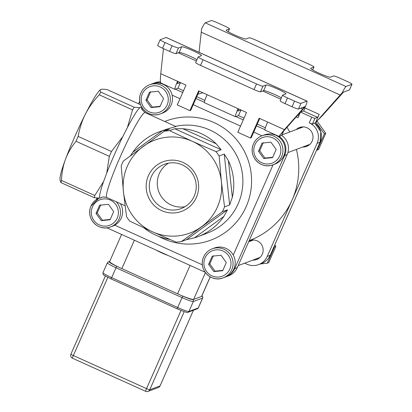 <?xml version="1.0" encoding="UTF-8"?>
<svg xmlns="http://www.w3.org/2000/svg" width="412" height="412" viewBox="0 0 412 412"><rect width="100%" height="100%" fill="white"/><g stroke="black" fill="none" stroke-linecap="round" stroke-linejoin="round"><path stroke-width="0.62" d="M168.575 163.137A23.669 23.448 -110.5 0 0 184.916 206.726M304.411 107.676L305.112 107.995A3.105 0.304 -65.7 0 1 303.469 110.972L300.518 112.074M303.469 110.972L317.544 117.338A3.105 0.304 114.3 0 0 319.187 114.361L315.659 122.359A9.311 0.906 -65.7 0 1 315.051 122.992L312.471 123.955L314.964 118.301A3.105 0.299 -156.2 0 1 311.755 117.178L309.257 122.833A3.105 0.299 23.8 0 0 312.471 123.955M315.813 122.426L342.362 92.571L343.484 92.149L322.684 115.288L315.659 122.359M342.362 92.571A9.311 0.906 -65.7 0 1 345.977 86.494L351.925 84.264A6.211 0.597 -156.2 0 0 351.977 84.223A6.211 0.597 -156.2 0 0 347.089 81.421L340.054 78.239A6.211 0.597 -156.2 0 0 333.627 75.988L330.455 77.178A10.867 1.04 -156.2 0 1 319.697 73.46A10.867 1.04 -156.2 0 1 310.663 68.335A10.867 1.04 -156.2 0 1 310.751 68.263L313.923 67.074A6.211 0.597 -156.2 0 0 313.975 67.032A6.211 0.597 -156.2 0 0 309.088 64.231L255.605 40.041A6.211 0.597 -156.2 0 0 249.178 37.791L246.005 38.98A10.867 1.04 -156.2 0 1 235.247 35.262A10.867 1.04 -156.2 0 1 226.214 30.138A10.867 1.04 -156.2 0 1 226.301 30.066L229.474 28.876A6.211 0.597 -156.2 0 0 229.525 28.835A6.211 0.597 -156.2 0 0 224.638 26.033L217.598 22.851A6.211 0.597 -156.2 0 0 211.176 20.6L205.227 22.83A9.311 0.906 114.3 0 0 201.612 28.907L199.042 52.303M343.484 92.149L349.433 89.919A6.211 0.597 23.8 0 0 349.484 89.878L351.977 84.223M317.544 117.338L314.964 118.301M300.508 112.09L311.755 117.178M296.213 116.931L298 117.739L300.477 112.126M240.969 109.989L238.497 115.597L235.52 116.709A9.311 0.906 -65.7 0 1 235.422 116.714A9.311 0.906 -65.7 0 1 238.069 108.675L198.661 90.851L189.932 110.637L177.263 104.911L185.992 85.119L177.546 81.298A9.311 0.906 -65.7 0 0 174.899 89.337A9.311 0.906 -65.7 0 0 174.997 89.337L177.974 88.22L180.446 82.611M280.165 100.749A6.211 0.597 23.8 0 0 280.114 100.791A6.211 0.597 23.8 0 0 285.001 103.592L292.041 106.775A6.211 0.597 23.8 0 0 298.463 109.025L305.534 106.373L279.125 136.181L284.404 129.636L259.184 118.223L250.455 138.015L237.786 132.288L246.515 112.497L238.069 108.675M298.463 109.025L300.956 103.371A6.211 0.597 -156.2 0 1 294.534 101.12L292.041 106.775M281.401 97.871A10.867 1.04 23.8 0 0 270.972 92.906A10.867 1.04 23.8 0 0 263.634 90.645L260.461 91.835L262.954 86.18A6.211 0.597 -156.2 0 1 256.532 83.935L254.039 89.584A6.211 0.597 23.8 0 0 260.461 91.835M195.715 62.552A6.211 0.597 23.8 0 0 195.664 62.593A6.211 0.597 23.8 0 0 200.551 65.395L254.039 89.584M196.951 59.668A10.867 1.04 23.8 0 0 186.523 54.708A10.867 1.04 23.8 0 0 179.184 52.448L176.012 53.637L178.504 47.983A6.211 0.597 -156.2 0 1 172.082 45.732L169.584 51.387A6.211 0.597 23.8 0 0 176.012 53.637M157.714 45.361A6.211 0.597 23.8 0 0 157.662 45.402A6.211 0.597 23.8 0 0 162.549 48.204L169.584 51.387M285.001 103.592L287.494 97.938L294.534 101.12M287.494 97.938A6.211 0.597 -156.2 0 1 282.606 95.136A6.211 0.597 -156.2 0 1 282.658 95.095L285.83 93.905A10.867 1.04 -156.2 0 0 285.923 93.833A10.867 1.04 -156.2 0 0 276.885 88.709A10.867 1.04 -156.2 0 0 266.126 84.99L262.954 86.18M162.549 48.204L165.042 42.549A6.211 0.597 -156.2 0 1 160.155 39.748A6.211 0.597 -156.2 0 1 160.206 39.706L166.154 37.477L306.909 101.141A9.311 0.906 -65.7 0 1 307.002 101.136A9.311 0.906 -65.7 0 1 305.534 106.373M165.042 42.549L172.082 45.732M178.504 47.983L181.677 46.793A10.867 1.04 -156.2 0 1 192.435 50.511A10.867 1.04 -156.2 0 1 201.473 55.635A10.867 1.04 -156.2 0 1 201.38 55.708L198.208 56.897A6.211 0.597 -156.2 0 0 198.157 56.938L195.664 62.593M200.551 65.395L203.044 59.74L256.532 83.935M203.044 59.74A6.211 0.597 -156.2 0 1 198.157 56.938M307.002 101.136L166.252 37.471A9.311 0.906 114.3 0 0 166.154 37.477M177.546 81.298L160.773 73.712C160.33 78.11 160.268 81.061 160.587 82.565L160.742 82.632A9.311 0.906 114.3 0 0 160.824 82.972L174.899 89.337M160.773 73.712L163.456 48.616M199.212 91.098L190.725 110.344L189.932 110.637M283.693 131.037L281.731 135.481L279.151 136.449A9.311 0.906 -65.7 0 1 279.053 136.449A9.311 0.906 -65.7 0 1 278.97 136.109L279.125 136.181M259.735 118.476L251.248 137.716L250.455 138.015M207.107 94.667A9.311 0.906 114.3 0 0 204.46 102.706L235.422 116.714M300.709 108.181L302.66 109.067L284.404 129.636M267.63 122.045A9.311 0.906 114.3 0 0 264.978 130.084L279.053 136.449M302.66 109.067L304.411 106.796M178.108 81.55A3.105 0.304 114.3 0 0 177.459 83.682A3.105 0.304 114.3 0 0 177.49 83.682L180.399 82.591M238.63 108.928A3.105 0.304 114.3 0 0 237.982 111.06A3.105 0.304 114.3 0 0 238.012 111.055L240.922 109.968M300.956 103.371L306.909 101.141M238.497 115.597L244.043 118.105M257.263 124.084L265.38 127.756M177.974 88.22L183.52 90.728M196.74 96.707L204.857 100.384M168.142 255.502A82.261 81.494 69.5 0 1 156.009 250.012M296.382 149.407A77.605 76.879 69.5 0 1 292.159 199.882A77.605 76.879 69.5 0 1 249.178 240.66M197.832 94.23A77.605 76.879 69.5 0 1 202.925 92.777M287.01 127.298A77.605 76.879 69.5 0 1 289.713 132.015M160.453 81.761A15.522 15.378 -110.5 0 0 155.03 82.73L152.054 83.852M234.057 268.557A6.211 0.597 23.8 0 0 234.696 268.614L284.574 155.53L287.154 154.562A15.522 15.378 -110.5 0 0 281.751 135.44M287.154 154.562L237.276 267.651L234.696 268.614A15.522 15.378 -110.5 0 1 226.07 276.782L228.65 275.819A15.522 15.378 -110.5 0 0 237.276 267.651M186.476 239.676L194.479 237.822L223.912 216.388L227.496 209.796L186.476 239.676L181.378 241.587A55.878 55.352 69.5 0 1 176.125 242.122L152.45 231.791A49.667 49.203 69.5 0 1 123.42 191.534A49.667 49.203 69.5 0 1 143.371 146.296A49.667 49.203 69.5 0 1 192.352 141.321A49.667 49.203 69.5 0 1 221.383 181.584A49.667 49.203 69.5 0 1 201.432 226.821A49.667 49.203 69.5 0 1 152.45 231.791L129.698 221.12A55.878 55.352 69.5 0 1 126.582 216.8L123.42 191.534L121.18 165.923A55.878 55.352 69.5 0 1 123.317 161.066L164.342 131.186A55.878 55.352 69.5 0 1 169.6 130.65L174.693 128.74L221.12 149.741L216.202 143.798L182.897 128.735L174.693 128.74M223.912 216.388A55.878 55.352 69.5 0 1 197.966 236.648A55.878 55.352 69.5 0 1 194.479 237.822M229.638 204.944L232.332 197.297L228.459 160.793L224.236 154.062L229.638 204.944L224.545 206.855A55.878 55.352 69.5 0 1 222.403 211.706L227.496 209.796M228.459 160.793A55.878 55.352 69.5 0 1 232.332 197.297M164.342 131.186L169.435 129.275L162.225 130.831L132.793 152.27L130.377 155.834M132.793 152.27A55.878 55.352 69.5 0 1 158.738 132.005A55.878 55.352 69.5 0 1 162.225 130.831M123.312 190.488A55.878 55.352 69.5 0 1 123.162 189.057M169.754 239.408A55.878 55.352 69.5 0 1 144.02 227.929M182.897 128.735A55.878 55.352 69.5 0 1 216.202 143.798M151.297 176.717A23.669 23.448 69.5 0 1 194.716 178.195A23.669 23.448 69.5 0 1 155.705 202.57A23.669 23.448 69.5 0 1 151.297 176.717M148.402 175.703A26.466 26.219 -110.5 0 0 175.198 212.86A26.466 26.219 -110.5 0 0 193.609 171.114A26.466 26.219 -110.5 0 0 148.402 175.703M101.378 197.611L99.972 198.141L94.312 197.703L60.971 182.619L60.209 181.002L60.023 178.957A49.667 4.826 -65.7 0 1 65.467 159.367A49.667 4.826 -65.7 0 1 85.418 114.129A49.667 4.826 -65.7 0 1 100.374 89.749A49.667 4.826 -65.7 0 1 100.451 89.692M172.108 95.136A15.522 15.378 69.5 0 1 162.555 113.058L160.412 113.861A15.522 15.378 -110.5 0 0 169.363 93.931A15.522 15.378 -110.5 0 0 140.889 92.963A15.522 15.378 -110.5 0 0 160.412 113.861C148.387 118.79 135.177 105.704 140.873 92.973C142.66 89.08 145.544 86.355 149.515 84.795L151.657 83.991A15.522 15.378 69.5 0 1 172.108 95.136L179.998 98.71M120.376 203.631A15.522 15.378 69.5 0 1 112.677 226.147L110.534 226.95A15.522 15.378 -110.5 0 0 116.174 201.731M214.379 248.014A15.522 15.378 69.5 0 1 233.259 255.059A15.522 15.378 69.5 0 1 225.276 277.08L223.134 277.884A15.522 15.378 -110.5 0 0 232.085 257.953A15.522 15.378 -110.5 0 0 203.61 256.985A15.522 15.378 -110.5 0 0 223.134 277.884C211.109 282.812 197.899 269.721 203.595 256.995C205.382 253.102 208.266 250.378 212.237 248.817L214.379 248.014M109.335 156.344L106.718 173.107L103.592 181.527L94.796 195.494L61.45 180.415C61.831 172.51 63.17 165.495 65.467 159.367C67.728 153.223 71.235 147.187 75.988 141.259L109.335 156.344A55.878 5.428 -65.7 0 1 111.477 151.487L78.131 136.403C79.665 128.065 82.096 120.644 85.418 114.129C88.704 107.604 93.303 101.156 99.21 94.796L132.556 109.88L127.375 127.607L122.838 136.557L111.477 151.487M141.491 106.775L139.874 107.666L134.214 107.233L100.873 92.149C99.843 90.728 99.848 89.831 100.894 89.456C101.898 89.059 104.071 89.141 107.414 89.698L140.528 104.679M100.374 89.749L100.894 89.456M132.556 109.88A55.878 5.428 -65.7 0 1 134.214 107.233M94.312 197.703A55.878 5.428 -65.7 0 1 94.796 195.494M99.21 94.796A55.878 5.428 -65.7 0 1 100.873 92.149M60.971 182.619A55.878 5.428 -65.7 0 1 61.45 180.415M125.088 205.763L106.79 197.487A46.566 4.522 -65.7 0 1 121.859 153.197A46.566 4.522 -65.7 0 1 145.168 112.636L175.981 126.572L167.442 128.941L158.738 132.005M75.988 141.259A55.878 5.428 -65.7 0 1 78.131 136.403M221.12 149.741L216.027 151.652A55.878 55.352 69.5 0 1 219.143 155.973L224.236 154.062M181.378 241.587L222.403 211.706M224.545 206.855L221.383 181.584L219.143 155.973M216.027 151.652L192.352 141.321L169.6 130.65M249.111 240.809A10.089 9.996 69.5 0 1 262.506 246.551A10.089 9.996 69.5 0 1 252.819 260.127M309.257 122.833A15.522 15.378 69.5 0 1 317.101 143.335L267.223 256.424A15.522 15.378 69.5 0 1 246.912 264.195L244.671 263.18M296.156 129.6A10.089 9.996 69.5 0 1 312.384 133.462A10.089 9.996 69.5 0 1 302.696 147.038M251.351 240.134A10.089 9.996 -110.5 0 0 249.651 241.422M256.187 258.865A10.089 9.996 -110.5 0 0 258.319 258.715M301.229 127.045A10.089 9.996 -110.5 0 0 299.529 128.333M306.065 145.776A10.089 9.996 -110.5 0 0 308.197 145.632M210.187 276.854L201.545 296.449L193.614 299.426L205.418 272.662M201.545 296.449A15.522 1.488 23.8 0 0 201.674 296.346L210.254 276.89M190.071 265.421L177.557 293.802A15.522 1.488 23.8 0 0 182.047 295.754A15.522 1.488 23.8 0 0 192.723 299.416A15.522 1.488 23.8 0 0 193.614 299.426M177.557 293.802L121.839 268.603L134.358 240.217M121.597 234.443L109.623 261.594A15.522 1.488 23.8 0 0 109.685 261.857A15.522 1.488 23.8 0 0 117.544 266.574A15.522 1.488 23.8 0 0 121.839 268.603M213.401 255.728L209.801 263.891L215.038 271.153L222.84 270.354M221.048 255.275L226.286 262.542L222.686 270.705L213.849 271.601L208.611 264.334L212.211 256.176L221.048 255.275M209.801 263.891L208.611 264.334M215.038 271.153L213.849 271.601M253.488 239.99A9.311 9.224 -110.5 0 0 253.251 240.072L248.683 241.787M238.172 265.616L259.787 257.515A9.311 9.224 -110.5 0 0 260.024 257.423M274.14 246.407L274.51 246.881L275.865 246.371L274.835 244.836M274.51 246.881L267.311 263.201L268.665 262.696L275.865 246.371M267.311 263.201L260.266 263.963M263.278 142.64L259.678 150.802L264.916 158.064L272.718 157.266M270.926 142.192L276.164 149.453L272.564 157.616L263.726 158.512L258.489 151.25L262.089 143.088L270.926 142.192M259.678 150.802L258.489 151.25M264.916 158.064L263.726 158.512M264.257 134.925A15.522 15.378 69.5 0 1 284.105 144.061A15.522 15.378 69.5 0 1 275.154 163.991L273.012 164.795A15.522 15.378 -110.5 0 0 281.963 144.864A15.522 15.378 -110.5 0 0 253.488 143.896A15.522 15.378 -110.5 0 0 273.012 164.795C260.987 169.723 247.777 156.632 253.473 143.906C255.26 140.013 258.144 137.289 262.114 135.728L264.257 134.925M303.366 126.901A9.311 9.224 -110.5 0 0 303.129 126.984L282.004 134.904M287.864 152.6L309.664 144.427A9.311 9.224 -110.5 0 0 309.901 144.334M315.958 122.302L324.388 133.792L325.743 133.287L317.137 121.185M324.388 133.792L317.188 150.117L318.543 149.608L325.743 133.287M317.188 150.117L316.581 150.184M100.801 204.795L97.201 212.958L102.439 220.224L110.241 219.421M108.449 204.347L113.686 211.608L110.086 219.771L101.249 220.667L96.011 213.406L99.611 205.243L108.449 204.347M97.201 212.958L96.011 213.406M102.439 220.224L101.249 220.667M150.679 91.711L147.079 99.869L152.316 107.135L160.119 106.332M158.326 91.258L163.564 98.52L159.964 106.682L151.127 107.578L145.889 100.317L149.489 92.154L158.326 91.258M147.079 99.869L145.889 100.317M152.316 107.135L151.127 107.578M319.187 114.361L305.112 107.995M201.195 32.167L340.147 95.017M229.474 28.876L228.212 31.745M351.925 84.264L349.433 89.919M313.923 67.074L312.662 69.942M345.977 86.494L205.227 22.83M179.184 52.448L181.677 46.793M263.634 90.645L266.126 84.99M178.257 52.793L196.37 60.986M262.707 90.995L280.819 99.189M264.901 129.672L256.475 125.861M243.255 119.882L235.916 116.56M204.378 102.294L195.952 98.489M182.737 92.509L175.394 89.188M142.094 109.597L142.583 108.49M193.218 104.689L240.52 126.082M253.74 132.061L261.965 135.785M273.084 164.769L233.259 255.059M202.354 264.818L114.747 225.189M225.673 276.926A15.522 15.378 -110.5 0 0 226.07 276.782L225.668 276.926M279.202 136.429A15.522 15.378 -110.5 0 1 284.574 155.53A6.211 0.597 -156.2 0 1 283.935 155.468M161.051 83.075A15.522 15.378 -110.5 0 0 152.45 83.698M158.63 236.364A63.639 63.041 -110.5 0 0 251.495 184.329A63.639 63.041 -110.5 0 0 164.743 121.489M106.718 173.107A49.97 4.856 -65.7 0 1 122.838 136.557M127.375 127.607A49.97 4.856 -65.7 0 1 139.874 107.666M141.28 107.141A49.97 4.856 -65.7 0 1 141.671 108.104C140.873 108.299 142.037 109.813 145.168 112.636M99.972 198.141A49.97 4.856 -65.7 0 1 103.592 181.527M175.481 126.345A55.878 55.352 69.5 0 1 240.582 165.284A55.878 55.352 69.5 0 1 207.087 233.228L197.966 236.648M297.768 115.175L298.906 115.69M317.101 143.335L320.078 142.222A3.105 0.299 23.8 0 0 320.098 142.202L320.835 131.696L314.727 123.111A15.522 15.378 69.5 0 1 320.078 142.222L270.2 255.306A3.105 0.299 23.8 0 0 270.221 255.286A3.105 0.299 23.8 0 0 270.221 255.255M267.223 256.424L270.2 255.306A15.522 15.378 69.5 0 1 261.568 263.474C265.549 261.914 268.433 259.184 270.221 255.286L320.098 142.202M205.063 257.835A13.658 13.529 69.5 0 1 228.392 255.466A13.658 13.529 69.5 0 1 218.89 277.013A13.658 13.529 69.5 0 1 205.063 257.835M254.94 144.746A13.658 13.529 69.5 0 1 278.27 142.377A13.658 13.529 69.5 0 1 268.768 163.925A13.658 13.529 69.5 0 1 254.94 144.746M91.011 206.052A15.522 15.378 -110.5 0 0 110.534 226.95C98.509 231.879 85.299 218.787 90.995 206.062A15.522 15.378 -110.5 0 1 98.885 198.187L90.995 206.062M104.318 196.931A15.522 15.378 -110.5 0 0 103.072 197.034M92.463 206.906A13.658 13.529 69.5 0 1 115.793 204.537A13.658 13.529 69.5 0 1 106.291 226.08A13.658 13.529 69.5 0 1 92.463 206.906M142.341 93.818A13.658 13.529 69.5 0 1 165.67 91.449A13.658 13.529 69.5 0 1 156.169 112.991A13.658 13.529 69.5 0 1 142.341 93.818M72.497 358.213A3.105 0.304 -65.7 0 1 72.466 358.213A3.105 0.304 -65.7 0 1 73.346 355.535A3.105 0.299 -156.2 0 1 70.905 354.135A3.105 0.299 -156.2 0 1 70.931 354.114M181.017 310.463L146.538 388.64A3.105 0.304 114.3 0 0 145.652 391.323A3.105 0.304 114.3 0 0 145.688 391.323A3.105 3.075 -110.5 0 0 149.747 389.767A3.105 0.299 -156.2 0 1 146.538 388.64L73.346 355.535L107.826 277.369M160.083 385.848A3.105 0.299 -156.2 0 1 160.088 385.879A3.105 0.299 -156.2 0 1 160.062 385.9A3.105 3.075 69.5 0 1 158.337 387.532L148.021 391.4A3.105 3.105 0 0 1 145.652 391.323L72.466 358.213A3.105 3.105 0 0 1 70.905 354.135L105.348 276.035M193.429 310.251L160.062 385.9L149.747 389.767L184.205 311.647M107.347 262.789A10.867 1.04 23.8 0 0 115.896 267.692L182.053 297.613L177.685 307.512L111.534 277.585A10.867 1.04 -156.2 0 1 102.979 272.682L107.347 262.789L108.294 261.898L109.721 261.363M192.723 299.416L192.507 299.498A9.311 0.891 -156.2 0 1 182.871 296.125L182.053 297.613A10.867 1.04 23.8 0 0 193.29 301.548L202.611 298.056L198.249 307.949A1.55 1.54 69.5 0 1 197.384 308.768L198.337 307.877A10.867 1.04 -156.2 0 1 198.249 307.949L188.928 311.446A10.867 1.04 -156.2 0 1 177.685 307.512L177.242 308.851L111.091 278.924L116.72 266.204A9.311 0.891 -156.2 0 1 109.463 261.939A1.55 1.54 -110.5 0 0 108.294 261.898M102.979 272.682C103.654 275.463 100.42 273.29 111.091 278.924L177.242 308.851C184.833 312.023 188.444 313.161 188.063 312.26A1.55 1.54 69.5 0 0 188.928 311.446L193.29 301.548A1.55 1.54 69.5 0 0 192.507 299.498M201.952 295.713L202.745 296.753L202.699 297.984A10.867 1.04 23.8 0 1 202.611 298.056A1.55 1.54 -110.5 0 0 201.828 296.007L201.823 296.007A9.311 0.891 -156.2 0 0 201.895 295.842M182.871 296.125L182.047 295.754M117.544 266.574L116.72 266.204M229.525 28.835L228.238 31.755M313.975 67.032L312.687 69.958M282.606 95.136L280.114 100.791M160.155 39.748L157.662 45.402M281.757 135.46L283.724 131.001M139.678 101.192L138.535 103.778M106.95 227.821L205.088 272.214M96.949 198.069L96.243 199.671M106.79 197.487C103.52 196.787 101.651 196.885 101.172 197.786M141.671 108.104L141.563 106.914M298.911 115.674L297.778 115.164M258.597 264.592L261.568 263.474M158.337 387.532A3.105 3.105 0 0 0 160.088 385.879L193.444 310.246M188.063 312.26L197.384 308.768M202.699 297.984L198.337 307.877"/></g></svg>
